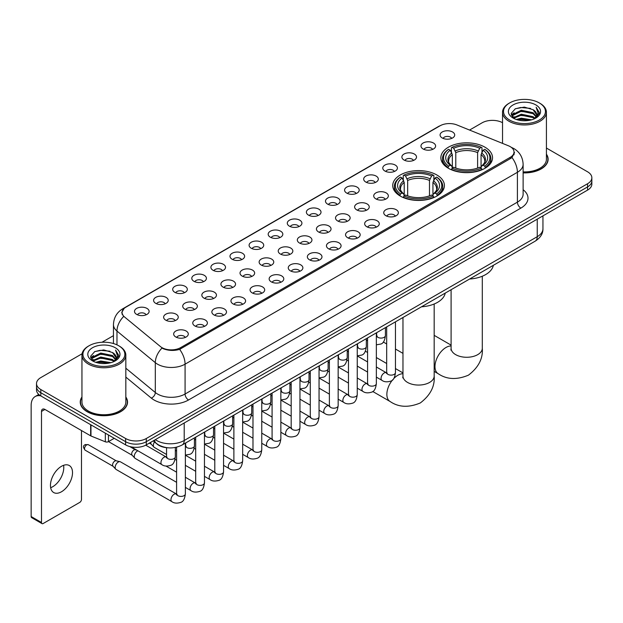<?xml version="1.0" encoding="UTF-8"?>
<svg xmlns="http://www.w3.org/2000/svg" width="623" height="623" viewBox="0 0 623 623"><rect width="100%" height="100%" fill="white"/><g stroke="black" fill="none" stroke-linecap="round" stroke-linejoin="round"><path stroke-width="0.93" d="M436.848 174.977A25.839 14.921 0 0 0 408.688 171.746A25.839 14.921 0 0 0 392.731 185.529A25.839 14.921 0 0 0 400.301 196.081A25.839 14.921 0 0 0 428.46 199.313A25.839 14.921 0 0 0 444.409 185.529A25.839 14.921 0 0 0 436.848 174.977M484.967 147.192A25.839 14.921 0 0 0 456.807 143.96A25.839 14.921 0 0 0 440.858 157.744A25.839 14.921 0 0 0 448.428 168.296A25.839 14.921 0 0 0 476.587 171.527A25.839 14.921 0 0 0 492.536 157.744A25.839 14.921 0 0 0 484.967 147.192M423.126 148.983A7.312 4.221 180 0 1 421.67 147.791A7.312 4.221 180 0 1 424.092 142.542A7.312 4.221 180 0 1 433.468 143.017A7.312 4.221 180 0 1 434.916 147.791A7.312 4.221 180 0 1 423.126 148.983M432.572 149.427A4.384 2.531 0 0 0 431.396 148.188A4.384 2.531 0 0 0 427.074 147.55A4.384 2.531 0 0 0 424.014 149.427M404.023 160.01A7.312 4.221 180 0 1 402.575 158.818A7.312 4.221 180 0 1 404.997 153.57A7.312 4.221 180 0 1 414.365 154.045A7.312 4.221 180 0 1 415.821 158.818A7.312 4.221 180 0 1 404.023 160.01M413.477 160.454A4.384 2.531 0 0 0 412.301 159.215A4.384 2.531 0 0 0 407.979 158.577A4.384 2.531 0 0 0 404.919 160.454M384.928 171.037A7.312 4.221 180 0 1 383.472 169.845A7.312 4.221 180 0 1 385.894 164.597A7.312 4.221 180 0 1 395.27 165.072A7.312 4.221 180 0 1 396.719 169.845A7.312 4.221 180 0 1 384.928 171.037M394.375 171.481A4.384 2.531 0 0 0 393.199 170.243A4.384 2.531 0 0 0 388.877 169.604A4.384 2.531 0 0 0 385.816 171.481M365.826 182.064A7.312 4.221 180 0 1 364.377 180.872A7.312 4.221 180 0 1 366.799 175.624A7.312 4.221 180 0 1 376.167 176.099A7.312 4.221 180 0 1 377.624 180.872A7.312 4.221 180 0 1 365.826 182.064M375.28 182.508A4.384 2.531 0 0 0 374.104 181.27A4.384 2.531 0 0 0 369.782 180.631A4.384 2.531 0 0 0 366.721 182.508M346.731 193.091A7.312 4.221 180 0 1 345.274 191.9A7.312 4.221 180 0 1 347.696 186.651A7.312 4.221 180 0 1 357.072 187.118A7.312 4.221 180 0 1 358.521 191.9A7.312 4.221 180 0 1 346.731 193.091M356.177 193.527A4.384 2.531 0 0 0 355.001 192.297A4.384 2.531 0 0 0 350.679 191.658A4.384 2.531 0 0 0 347.618 193.527M327.628 204.118A7.312 4.221 180 0 1 326.179 202.927A7.312 4.221 180 0 1 328.601 197.678A7.312 4.221 180 0 1 337.97 198.145A7.312 4.221 180 0 1 339.426 202.927A7.312 4.221 180 0 1 327.628 204.118M337.082 204.554A4.384 2.531 0 0 0 335.906 203.324A4.384 2.531 0 0 0 331.584 202.677A4.384 2.531 0 0 0 328.523 204.554M308.533 215.145A7.312 4.221 180 0 1 307.077 213.954A7.312 4.221 180 0 1 309.499 208.705A7.312 4.221 180 0 1 318.875 209.172A7.312 4.221 180 0 1 320.323 213.954A7.312 4.221 180 0 1 308.533 215.145M317.979 215.581A4.384 2.531 0 0 0 316.803 214.351A4.384 2.531 0 0 0 312.481 213.705A4.384 2.531 0 0 0 309.421 215.581M289.43 226.172A7.312 4.221 180 0 1 287.982 224.981A7.312 4.221 180 0 1 290.404 219.732A7.312 4.221 180 0 1 299.772 220.199A7.312 4.221 180 0 1 301.228 224.981A7.312 4.221 180 0 1 289.43 226.172M298.884 226.608A4.384 2.531 0 0 0 297.708 225.378A4.384 2.531 0 0 0 293.386 224.732A4.384 2.531 0 0 0 290.326 226.608M270.335 237.199A7.312 4.221 180 0 1 268.879 236.008A7.312 4.221 180 0 1 271.301 230.759A7.312 4.221 180 0 1 280.677 231.226A7.312 4.221 180 0 1 282.126 236.008A7.312 4.221 180 0 1 270.335 237.199M279.782 237.636A4.384 2.531 0 0 0 278.606 236.405A4.384 2.531 0 0 0 274.284 235.759A4.384 2.531 0 0 0 271.223 237.636M251.233 248.227A7.312 4.221 180 0 1 249.784 247.035A7.312 4.221 180 0 1 252.206 241.786A7.312 4.221 180 0 1 261.574 242.254A7.312 4.221 180 0 1 263.031 247.035A7.312 4.221 180 0 1 251.233 248.227M260.687 248.663A4.384 2.531 0 0 0 259.511 247.432A4.384 2.531 0 0 0 255.189 246.786A4.384 2.531 0 0 0 252.128 248.663M232.138 259.254A7.312 4.221 180 0 1 230.681 258.054A7.312 4.221 180 0 1 233.103 252.813A7.312 4.221 180 0 1 242.479 253.281A7.312 4.221 180 0 1 243.928 258.054A7.312 4.221 180 0 1 232.138 259.254M241.584 259.69A4.384 2.531 0 0 0 240.408 258.459A4.384 2.531 0 0 0 236.086 257.813A4.384 2.531 0 0 0 233.025 259.69M213.035 270.281A7.312 4.221 180 0 1 211.586 269.081A7.312 4.221 180 0 1 214.008 263.841A7.312 4.221 180 0 1 223.377 264.308A7.312 4.221 180 0 1 224.833 269.081A7.312 4.221 180 0 1 213.035 270.281M222.489 270.717A4.384 2.531 0 0 0 221.313 269.486A4.384 2.531 0 0 0 216.991 268.84A4.384 2.531 0 0 0 213.93 270.717M193.94 281.308A7.312 4.221 180 0 1 192.484 280.109A7.312 4.221 180 0 1 194.906 274.86A7.312 4.221 180 0 1 204.282 275.335A7.312 4.221 180 0 1 205.73 280.109A7.312 4.221 180 0 1 193.94 281.308M203.386 281.744A4.384 2.531 0 0 0 202.21 280.506A4.384 2.531 0 0 0 197.888 279.867A4.384 2.531 0 0 0 194.828 281.744M174.837 292.335A7.312 4.221 180 0 1 173.389 291.136A7.312 4.221 180 0 1 175.811 285.887A7.312 4.221 180 0 1 185.179 286.362A7.312 4.221 180 0 1 186.635 291.136A7.312 4.221 180 0 1 174.837 292.335M184.291 292.771A4.384 2.531 0 0 0 183.115 291.533A4.384 2.531 0 0 0 178.793 290.894A4.384 2.531 0 0 0 175.733 292.771M155.742 303.362A7.312 4.221 180 0 1 154.286 302.163A7.312 4.221 180 0 1 156.708 296.914A7.312 4.221 180 0 1 166.084 297.389A7.312 4.221 180 0 1 167.532 302.163A7.312 4.221 180 0 1 155.742 303.362M165.188 303.798A4.384 2.531 0 0 0 164.013 302.56A4.384 2.531 0 0 0 159.69 301.921A4.384 2.531 0 0 0 156.63 303.798M136.639 314.381A7.312 4.221 180 0 1 135.191 313.19A7.312 4.221 180 0 1 137.613 307.941A7.312 4.221 180 0 1 146.981 308.416A7.312 4.221 180 0 1 148.438 313.19A7.312 4.221 180 0 1 136.639 314.381M146.094 314.825A4.384 2.531 0 0 0 144.918 313.587A4.384 2.531 0 0 0 140.596 312.948A4.384 2.531 0 0 0 137.535 314.825M442.221 137.963A7.312 4.221 180 0 1 440.773 136.764A7.312 4.221 180 0 1 443.194 131.515A7.312 4.221 180 0 1 452.563 131.99A7.312 4.221 180 0 1 454.019 136.764A7.312 4.221 180 0 1 442.221 137.963M451.675 138.399A4.384 2.531 0 0 0 450.499 137.161A4.384 2.531 0 0 0 446.177 136.523A4.384 2.531 0 0 0 443.117 138.399M375.856 198.885A7.312 4.221 180 0 1 374.407 197.693A7.312 4.221 180 0 1 376.829 192.445A7.312 4.221 180 0 1 386.198 192.912A7.312 4.221 180 0 1 387.654 197.693A7.312 4.221 180 0 1 375.856 198.885M385.31 199.321A4.384 2.531 0 0 0 384.134 198.091A4.384 2.531 0 0 0 379.812 197.444A4.384 2.531 0 0 0 376.751 199.321M356.761 209.912A7.312 4.221 180 0 1 355.312 208.721A7.312 4.221 180 0 1 357.734 203.472A7.312 4.221 180 0 1 367.103 203.939A7.312 4.221 180 0 1 368.551 208.721A7.312 4.221 180 0 1 356.761 209.912M366.215 210.348A4.384 2.531 0 0 0 365.031 209.118A4.384 2.531 0 0 0 360.709 208.471A4.384 2.531 0 0 0 357.649 210.348M337.658 220.939A7.312 4.221 180 0 1 336.21 219.74A7.312 4.221 180 0 1 338.632 214.499A7.312 4.221 180 0 1 348 214.966A7.312 4.221 180 0 1 349.456 219.74A7.312 4.221 180 0 1 337.658 220.939M347.112 221.375A4.384 2.531 0 0 0 345.936 220.145A4.384 2.531 0 0 0 341.614 219.498A4.384 2.531 0 0 0 338.554 221.375M318.563 231.966A7.312 4.221 180 0 1 317.115 230.767A7.312 4.221 180 0 1 319.537 225.526A7.312 4.221 180 0 1 328.905 225.993A7.312 4.221 180 0 1 330.354 230.767A7.312 4.221 180 0 1 318.563 231.966M328.017 232.402A4.384 2.531 0 0 0 326.834 231.172A4.384 2.531 0 0 0 322.512 230.526A4.384 2.531 0 0 0 319.451 232.402M299.461 242.993A7.312 4.221 180 0 1 298.012 241.794A7.312 4.221 180 0 1 300.434 236.545A7.312 4.221 180 0 1 309.802 237.02A7.312 4.221 180 0 1 311.259 241.794A7.312 4.221 180 0 1 299.461 242.993M308.915 243.429A4.384 2.531 0 0 0 307.739 242.191A4.384 2.531 0 0 0 303.417 241.553A4.384 2.531 0 0 0 300.356 243.429M280.366 254.02A7.312 4.221 180 0 1 278.917 252.821A7.312 4.221 180 0 1 281.339 247.572A7.312 4.221 180 0 1 290.707 248.047A7.312 4.221 180 0 1 292.156 252.821A7.312 4.221 180 0 1 280.366 254.02M289.82 254.457A4.384 2.531 0 0 0 288.636 253.218A4.384 2.531 0 0 0 284.314 252.58A4.384 2.531 0 0 0 281.253 254.457M261.263 265.048A7.312 4.221 180 0 1 259.814 263.848A7.312 4.221 180 0 1 262.236 258.6A7.312 4.221 180 0 1 271.612 259.075A7.312 4.221 180 0 1 273.061 263.848A7.312 4.221 180 0 1 261.263 265.048M270.717 265.484A4.384 2.531 0 0 0 269.541 264.245A4.384 2.531 0 0 0 265.219 263.607A4.384 2.531 0 0 0 262.158 265.484M242.168 276.075A7.312 4.221 180 0 1 240.719 274.875A7.312 4.221 180 0 1 243.141 269.627A7.312 4.221 180 0 1 252.51 270.102A7.312 4.221 180 0 1 253.958 274.875A7.312 4.221 180 0 1 242.168 276.075M251.622 276.511A4.384 2.531 0 0 0 250.438 275.273A4.384 2.531 0 0 0 246.116 274.634A4.384 2.531 0 0 0 243.056 276.511M223.065 287.094A7.312 4.221 180 0 1 221.617 285.902A7.312 4.221 180 0 1 224.039 280.654A7.312 4.221 180 0 1 233.415 281.129A7.312 4.221 180 0 1 234.863 285.902A7.312 4.221 180 0 1 223.065 287.094M232.519 287.538A4.384 2.531 0 0 0 231.343 286.3A4.384 2.531 0 0 0 227.021 285.661A4.384 2.531 0 0 0 223.961 287.538M203.97 298.121A7.312 4.221 180 0 1 202.522 296.93A7.312 4.221 180 0 1 204.944 291.681A7.312 4.221 180 0 1 214.312 292.156A7.312 4.221 180 0 1 215.76 296.93A7.312 4.221 180 0 1 203.97 298.121M213.424 298.565A4.384 2.531 0 0 0 212.241 297.327A4.384 2.531 0 0 0 207.918 296.688A4.384 2.531 0 0 0 204.858 298.565M184.867 309.148A7.312 4.221 180 0 1 183.419 307.957A7.312 4.221 180 0 1 185.841 302.708A7.312 4.221 180 0 1 195.217 303.183A7.312 4.221 180 0 1 196.666 307.957A7.312 4.221 180 0 1 184.867 309.148M194.321 309.592A4.384 2.531 0 0 0 193.146 308.354A4.384 2.531 0 0 0 188.824 307.715A4.384 2.531 0 0 0 185.763 309.592M165.773 320.175A7.312 4.221 180 0 1 164.324 318.984A7.312 4.221 180 0 1 166.746 313.735A7.312 4.221 180 0 1 176.114 314.202A7.312 4.221 180 0 1 177.563 318.984A7.312 4.221 180 0 1 165.773 320.175M175.227 320.611A4.384 2.531 0 0 0 174.043 319.381A4.384 2.531 0 0 0 169.721 318.742A4.384 2.531 0 0 0 166.66 320.611M385.894 215.706A7.312 4.221 180 0 1 384.438 214.507A7.312 4.221 180 0 1 386.86 209.258A7.312 4.221 180 0 1 396.236 209.733A7.312 4.221 180 0 1 397.684 214.507A7.312 4.221 180 0 1 385.894 215.706M395.34 216.142A4.384 2.531 0 0 0 394.164 214.904A4.384 2.531 0 0 0 389.842 214.265A4.384 2.531 0 0 0 386.782 216.142M366.791 226.733A7.312 4.221 180 0 1 365.343 225.534A7.312 4.221 180 0 1 367.765 220.285A7.312 4.221 180 0 1 377.133 220.76A7.312 4.221 180 0 1 378.589 225.534A7.312 4.221 180 0 1 366.791 226.733M376.245 227.169A4.384 2.531 0 0 0 375.069 225.931A4.384 2.531 0 0 0 370.74 225.292A4.384 2.531 0 0 0 367.687 227.169M347.696 237.76A7.312 4.221 180 0 1 346.24 236.561A7.312 4.221 180 0 1 348.662 231.312A7.312 4.221 180 0 1 358.038 231.787A7.312 4.221 180 0 1 359.487 236.561A7.312 4.221 180 0 1 347.696 237.76M357.143 238.196A4.384 2.531 0 0 0 355.967 236.958A4.384 2.531 0 0 0 351.645 236.319A4.384 2.531 0 0 0 348.584 238.196M328.594 248.779A7.312 4.221 180 0 1 327.145 247.588A7.312 4.221 180 0 1 329.567 242.339A7.312 4.221 180 0 1 338.935 242.814A7.312 4.221 180 0 1 340.392 247.588A7.312 4.221 180 0 1 328.594 248.779M338.048 249.223A4.384 2.531 0 0 0 336.872 247.985A4.384 2.531 0 0 0 332.55 247.347A4.384 2.531 0 0 0 329.489 249.223M309.499 259.807A7.312 4.221 180 0 1 308.042 258.615A7.312 4.221 180 0 1 310.464 253.366A7.312 4.221 180 0 1 319.84 253.841A7.312 4.221 180 0 1 321.289 258.615A7.312 4.221 180 0 1 309.499 259.807M318.945 260.25A4.384 2.531 0 0 0 317.769 259.012A4.384 2.531 0 0 0 313.447 258.374A4.384 2.531 0 0 0 310.386 260.25M290.396 270.834A7.312 4.221 180 0 1 288.947 269.642A7.312 4.221 180 0 1 291.369 264.393A7.312 4.221 180 0 1 300.738 264.868A7.312 4.221 180 0 1 302.194 269.642A7.312 4.221 180 0 1 290.396 270.834M299.85 271.278A4.384 2.531 0 0 0 298.674 270.039A4.384 2.531 0 0 0 294.352 269.401A4.384 2.531 0 0 0 291.291 271.278M271.301 281.861A7.312 4.221 180 0 1 269.845 280.669A7.312 4.221 180 0 1 272.267 275.421A7.312 4.221 180 0 1 281.643 275.888A7.312 4.221 180 0 1 283.091 280.669A7.312 4.221 180 0 1 271.301 281.861M280.747 282.297A4.384 2.531 0 0 0 279.571 281.066A4.384 2.531 0 0 0 275.249 280.428A4.384 2.531 0 0 0 272.189 282.297M252.198 292.888A7.312 4.221 180 0 1 250.75 291.696A7.312 4.221 180 0 1 253.172 286.448A7.312 4.221 180 0 1 262.54 286.915A7.312 4.221 180 0 1 263.996 291.696A7.312 4.221 180 0 1 252.198 292.888M261.652 293.324A4.384 2.531 0 0 0 260.476 292.094A4.384 2.531 0 0 0 256.154 291.455A4.384 2.531 0 0 0 253.094 293.324M233.103 303.915A7.312 4.221 180 0 1 231.647 302.723A7.312 4.221 180 0 1 234.069 297.475A7.312 4.221 180 0 1 243.445 297.942A7.312 4.221 180 0 1 244.894 302.723A7.312 4.221 180 0 1 233.103 303.915M242.549 304.351A4.384 2.531 0 0 0 241.374 303.121A4.384 2.531 0 0 0 237.052 302.474A4.384 2.531 0 0 0 233.991 304.351M214.001 314.942A7.312 4.221 180 0 1 212.552 313.751A7.312 4.221 180 0 1 214.974 308.502A7.312 4.221 180 0 1 224.342 308.969A7.312 4.221 180 0 1 225.799 313.751A7.312 4.221 180 0 1 214.001 314.942M223.455 315.378A4.384 2.531 0 0 0 222.279 314.148A4.384 2.531 0 0 0 217.957 313.501A4.384 2.531 0 0 0 214.896 315.378M194.906 325.969A7.312 4.221 180 0 1 193.449 324.778A7.312 4.221 180 0 1 195.871 319.529A7.312 4.221 180 0 1 205.247 319.996A7.312 4.221 180 0 1 206.696 324.778A7.312 4.221 180 0 1 194.906 325.969M204.352 326.405A4.384 2.531 0 0 0 203.176 325.175A4.384 2.531 0 0 0 198.854 324.528A4.384 2.531 0 0 0 195.793 326.405M175.803 336.996A7.312 4.221 180 0 1 174.354 335.805A7.312 4.221 180 0 1 176.776 330.556A7.312 4.221 180 0 1 186.145 331.023A7.312 4.221 180 0 1 187.601 335.805A7.312 4.221 180 0 1 175.803 336.996M185.257 337.432A4.384 2.531 0 0 0 184.081 336.202A4.384 2.531 0 0 0 179.759 335.556A4.384 2.531 0 0 0 176.698 337.432M508.415 145.766A13.161 7.601 180 0 1 510.175 146.615A13.161 7.601 180 0 1 514.03 151.989A13.161 7.601 180 0 1 510.175 157.362L180.6 347.642A13.161 7.601 180 0 1 160.508 346.629L124.444 316.897A13.161 7.601 180 0 1 122.061 312.536A13.161 7.601 180 0 1 125.916 307.162L440.056 125.799A13.161 7.601 180 0 1 456.908 124.943L508.415 145.766M168.202 447.82A14.625 8.442 180 0 1 157.245 444.238L153.188 440.897M81.948 396.991A23.643 13.651 0 0 0 80.242 402.084A23.643 13.651 0 0 0 87.173 411.733A23.643 13.651 0 0 0 112.942 414.692A23.643 13.651 0 0 0 127.536 402.084A23.643 13.651 0 0 0 125.83 396.991M514.543 152.549L511.966 157.502L510.689 158.437L179.634 349.371C174.129 350.951 168.716 350.757 163.397 348.779L161.98 348.093A17.062 11.416 129.5 0 0 155.314 362.664L116.976 331.054A19.5 11.261 180 0 1 113.456 324.599L113.456 343.538M82.072 353.771L40.806 377.6A14.625 8.442 0 0 0 36.516 383.573L36.516 389.943A14.625 8.442 0 0 0 40.806 395.909L125.612 444.877L125.612 441.691A14.625 8.442 0 0 0 146.296 441.691L587.567 186.923A14.625 8.442 0 0 0 591.85 180.95A14.625 8.442 0 0 1 587.567 186.923L146.296 441.691A14.625 8.442 0 0 1 125.612 441.691L40.806 392.724L125.612 441.691L125.612 438.506A14.625 8.442 0 0 0 146.296 438.506L587.567 183.738A14.625 8.442 0 0 0 591.85 177.765A14.625 8.442 0 0 0 587.567 171.8L546.418 148.04M36.516 386.758A14.625 8.442 0 0 0 40.806 392.724A14.625 8.442 0 0 1 36.516 386.758M116.976 344.854L116.976 331.054A17.062 11.416 129.5 0 1 123.595 316.531L121.726 312.528L124.133 308.432M523.125 172.89A23.643 13.651 0 0 0 548.123 159.254A23.643 13.651 0 0 0 546.418 154.169M502.535 122.708A14.625 8.442 0 0 0 482.077 122.832L469.563 130.059M113.456 335.657L102.016 342.253M36.516 383.573A14.625 8.442 0 0 0 40.806 389.539L125.612 438.506M125.612 444.877A14.625 8.442 0 0 0 146.296 444.877L587.567 190.108A14.625 8.442 0 0 0 591.85 184.135L591.85 177.765M509.653 120.044A20.964 12.102 0 0 0 539.3 120.044A20.964 12.102 0 0 0 539.3 102.927L539.993 103.325A21.937 12.67 0 0 1 546.418 112.288A21.937 12.67 0 0 1 532.875 123.985A21.937 12.67 0 0 1 508.968 121.244A21.937 12.67 0 0 1 502.535 112.288A21.937 12.67 0 0 1 508.968 103.325L509.653 102.927A20.964 12.102 0 0 0 509.653 120.044M523.125 171.901A21.937 12.67 0 0 0 546.418 159.254L546.418 112.288M523.125 172.742A23.401 13.511 0 0 0 547.882 159.254A23.401 13.511 0 0 0 546.418 154.559M516.265 119.476L521.326 118.175L531.583 119.826M517.713 119.912L521.326 119.172L530.08 120.192M513.126 117.833L521.326 114.196L533.093 116.68L534.993 118.253M513.617 118.261L521.326 115.193L533.093 117.677L534.464 118.728M512.433 117.171L512.706 114.531L521.326 110.216L533.093 112.701L536.317 116.361M512.324 116.688L512.706 115.528L521.326 111.213L533.093 113.698L536.091 116.836M534.339 118.829A12.187 7.04 0 0 0 536.668 114.694A12.187 7.04 0 0 0 533.093 109.718L536.66 114.936M535.858 104.921A16.089 9.29 0 0 0 513.134 104.898A16.089 9.29 0 0 0 513.033 118.012A16.089 9.29 0 0 0 513.103 118.059A16.089 9.29 0 0 0 535.928 118.012A16.089 9.29 0 0 0 535.858 104.921M533.093 109.718L524.34 107.101L515.338 108.76L511.164 113.472L513.936 118.502M535.336 118.339L539.23 113.409L539.308 112.522L536.138 107.242L538.132 113.16L534.472 118.767M539.993 103.325L539.3 102.927A20.964 12.102 0 0 0 509.653 102.927M536.138 107.242L539.3 112.724M515.128 108.861L520.641 107.499L530.516 108.386M511.327 115.271L513.126 113.853M517.082 112.171L520.641 111.486L530.165 112.265M517.082 116.151L520.641 115.465L530.165 116.244M517.814 119.943L520.641 119.445L530.064 120.2M511.226 114.873L514.177 112.779M512.791 117.552L514.177 116.758M447.96 168.015L448.653 166.17A23.207 13.402 0 0 1 448.653 149.318L450.25 150.236A20.964 12.102 0 0 0 450.25 165.251L451.831 166.146L452.337 168.023M452.337 167.26L452.337 154.652L450.25 150.236M451.41 152.238L451.41 147.721L452.103 147.324A23.207 13.402 0 0 1 481.291 147.324L479.702 148.251A20.964 12.102 0 0 0 453.7 148.251L455.787 152.666L455.787 168.078M477.615 168.078L477.615 152.666L479.702 148.251M469.61 279.026A26.812 15.482 0 0 0 493.354 265.312M451.41 169.355A24.18 13.963 0 0 0 481.984 169.355L481.291 168.163A23.207 13.402 0 0 1 452.103 168.163L451.41 169.768M481.984 169.768L481.984 169.355M448.653 149.318L447.96 149.715A24.18 13.963 0 0 0 442.517 158.538A24.18 13.963 0 0 0 447.96 167.369M481.291 147.324L481.984 147.721L481.984 152.238M452.103 168.163L453.7 167.237A20.964 12.102 0 0 0 479.702 167.237L481.291 168.163M450.25 165.251L448.653 166.17M453.7 148.251L452.103 147.324M451.831 152.954A18.752 10.825 0 0 0 451.831 166.146L451.916 166.201C449.253 163.623 448.163 161.879 448.661 160.96A18.036 10.412 0 0 1 452.337 154.652M485.434 167.369A24.18 13.963 0 0 0 490.877 158.538A24.18 13.963 0 0 0 485.434 149.715L484.741 149.318A23.207 13.402 0 0 1 484.741 166.17L485.434 168.015M484.741 166.17L483.144 165.251A20.964 12.102 0 0 0 483.144 150.236L484.741 149.318M483.144 150.236L481.065 154.652L481.065 167.26L481.571 166.146L483.144 165.251M481.065 154.652A18.036 10.412 0 0 1 484.741 160.96C485.231 161.887 484.141 163.631 481.486 166.201L481.571 166.146A18.752 10.825 0 0 0 481.571 152.954M481.065 168.023L481.065 167.26M399.834 195.801L400.527 193.955A23.207 13.402 0 0 1 400.527 177.103L402.123 178.022A20.964 12.102 0 0 0 402.123 193.037L403.704 193.932L404.21 195.809M404.21 195.046L404.21 182.438L402.123 178.022M403.283 180.024L403.283 175.507L403.977 175.11A23.207 13.402 0 0 1 433.172 175.11L431.575 176.036A20.964 12.102 0 0 0 405.573 176.036L407.66 180.452L407.66 195.863M429.488 195.863L429.488 180.452L431.575 176.036M421.483 306.804A26.812 15.482 0 0 0 445.227 293.098M403.283 197.141A24.18 13.963 0 0 0 433.865 197.141L433.172 195.949A23.207 13.402 0 0 1 403.977 195.949L403.283 197.553M433.865 197.553L433.865 197.141M400.527 177.103L399.834 177.5A24.18 13.963 0 0 0 394.39 186.324A24.18 13.963 0 0 0 399.834 195.155M433.172 175.11L433.865 175.507L433.865 180.024M403.977 195.949L405.573 195.022A20.964 12.102 0 0 0 431.575 195.022L433.172 195.949M402.123 193.037L400.527 193.955M405.573 176.036L403.977 175.11M403.704 180.74A18.752 10.825 0 0 0 403.704 193.932L403.79 193.987C401.126 191.409 400.044 189.665 400.534 188.746A18.036 10.412 0 0 1 404.21 182.438M437.307 195.155A24.18 13.963 0 0 0 442.758 186.324A24.18 13.963 0 0 0 437.307 177.5L436.614 177.103A23.207 13.402 0 0 1 436.614 193.955L437.307 195.801M436.614 193.955L435.018 193.037A20.964 12.102 0 0 0 435.018 178.022L436.614 177.103M435.018 178.022L432.938 182.438L432.938 195.046L433.444 193.932L435.018 193.037M432.938 182.438A18.036 10.412 0 0 1 436.614 188.746C437.105 189.672 436.014 191.417 433.359 193.987L433.444 193.932A18.752 10.825 0 0 0 433.444 180.74M432.938 195.809L432.938 195.046M166.559 454.479L154.27 447.384A4.384 2.531 -60 0 1 153.92 447.096A4.384 2.531 -60 0 1 153.359 445.375A4.384 2.531 -60 0 1 154.488 441.964M151.436 444.339A3.17 1.83 -60 0 1 151.179 444.129A3.17 1.83 -60 0 1 150.774 442.883A3.17 1.83 -60 0 1 150.836 442.252M176.589 482.319L135.175 458.411A4.384 2.531 -60 0 1 134.817 458.123A4.384 2.531 -60 0 1 134.264 456.402A4.384 2.531 -60 0 1 137.364 451.029A4.384 2.531 -60 0 1 137.885 450.779M132.333 455.366A3.17 1.83 -60 0 1 132.076 455.156A3.17 1.83 -60 0 1 131.679 453.91A3.17 1.83 -60 0 1 133.922 450.032A3.17 1.83 -60 0 1 135.199 449.751L136.694 450.094M185.366 443.132L185.366 493.875C184.758 498.976 183.185 501.819 180.631 502.418C177.002 503.54 174.09 503.283 171.886 501.655L116.073 469.438A4.384 2.531 -60 0 1 115.722 469.15A4.384 2.531 -60 0 1 115.162 467.429A4.384 2.531 -60 0 1 118.269 462.056A4.384 2.531 -60 0 1 120.037 461.674A4.384 2.531 -60 0 1 120.457 461.838L177.166 494.413M113.238 466.386A3.17 1.83 -60 0 1 112.981 466.183A3.17 1.83 -60 0 1 112.576 464.937A3.17 1.83 -60 0 1 114.819 461.059A3.17 1.83 -60 0 1 116.096 460.779L120.037 461.674M63.569 465.319A15.598 9.01 -60 0 1 52.737 486.719A15.598 9.01 -60 0 1 50.658 487.692M61.49 491.765A15.598 9.01 120 0 0 71.676 478.02A15.598 9.01 120 0 0 69.285 465.521A15.598 9.01 120 0 0 61.49 466.292A15.598 9.01 120 0 0 51.296 480.037A15.598 9.01 120 0 0 53.687 492.544A15.598 9.01 120 0 0 61.49 491.765M108.457 434.971L108.457 441.637L114.235 438.304M40.635 395.815A19.5 11.261 -120 0 0 35.192 396.54A19.5 11.261 -120 0 0 31.15 405.464L31.15 516.529L41.492 522.502L41.492 411.437A4.875 2.811 60 0 1 42.504 409.202A4.875 2.811 60 0 1 44.942 409.443L90.639 435.827L90.639 424.684M41.492 522.502A2.437 1.41 120 0 0 41.998 523.616L31.656 517.643A2.437 1.41 -60 0 1 31.15 516.529M41.998 523.616A2.437 1.41 120 0 0 43.213 523.491L79.76 502.395A2.437 1.41 120 0 0 81.481 499.412L81.481 430.54M108.457 441.637A2.437 1.41 180 0 1 105.334 441.8L90.966 435.991A2.437 1.41 180 0 1 90.639 435.827M89.066 362.874A20.964 12.102 0 0 0 118.713 362.874A20.964 12.102 0 0 0 118.713 345.757A20.964 12.102 0 0 0 118.713 345.749L119.406 346.154A21.937 12.67 0 0 1 125.83 355.11A21.937 12.67 0 0 1 112.288 366.807A21.937 12.67 0 0 1 88.38 364.066A21.937 12.67 0 0 1 81.948 355.11A21.937 12.67 0 0 1 88.38 346.154L89.066 345.757A20.964 12.102 0 0 0 89.066 362.874M81.948 355.11L81.948 402.084A21.937 12.67 0 0 0 88.38 411.04A21.937 12.67 0 0 0 112.288 413.781A21.937 12.67 0 0 0 125.83 402.084L125.83 355.11M81.948 397.381A23.401 13.511 0 0 0 80.492 402.084A23.401 13.511 0 0 0 87.345 411.632A23.401 13.511 0 0 0 112.849 414.56A23.401 13.511 0 0 0 127.294 402.084A23.401 13.511 0 0 0 125.83 397.381M95.677 362.298L100.739 361.005L110.995 362.648M97.126 362.742L100.739 361.994L109.492 363.022L100.054 362.267L97.227 362.765M92.539 360.662L100.739 357.026L112.506 359.51L114.406 361.075M93.029 361.091L100.739 358.015L112.506 360.499L113.877 361.55M91.846 359.993L92.118 357.353L100.739 353.039L112.506 355.523L115.73 359.183M91.737 359.51L92.118 358.35L100.739 354.035L112.506 356.52L115.504 359.658M113.752 361.651A12.187 7.04 0 0 0 116.08 357.516A12.187 7.04 0 0 0 112.506 352.54L116.073 357.758M115.271 347.743A16.089 9.29 0 0 0 92.547 347.72A16.089 9.29 0 0 0 92.445 360.842A16.089 9.29 0 0 0 92.516 360.881A16.089 9.29 0 0 0 115.341 360.842A16.089 9.29 0 0 0 115.271 347.743M112.506 352.54L103.753 349.924L94.751 351.582L90.584 356.294L93.349 361.324M114.757 361.161L118.643 356.231L118.72 355.351L115.551 350.064L117.545 355.982L113.884 361.589M119.406 346.154L118.713 345.757A20.964 12.102 0 0 0 89.066 345.757M115.551 350.064L118.713 355.546M94.54 351.684L100.054 350.328L109.928 351.208M90.74 358.093L92.539 356.683M96.495 354.993L100.054 354.308L109.578 355.087M96.495 358.98L100.054 358.287L109.578 359.066M90.639 357.703L93.59 355.601M92.204 360.374L93.59 359.58M180.6 347.642L180.6 348.989M510.175 157.362L510.175 158.733M523.125 189.727A24.375 14.072 180 0 1 520.859 208.121L188.528 399.989A4.875 2.811 60 0 1 185.078 394.016L517.409 202.148A19.5 11.261 0 0 0 523.125 194.189L523.125 164.332A19.5 11.261 180 0 1 517.409 172.291A17.062 9.851 -120 0 0 511.966 157.502M188.528 399.989A24.375 14.072 180 0 1 154.052 399.989A24.375 14.072 180 0 1 151.319 398.113L125.83 377.094M157.502 394.016A19.5 11.261 0 0 0 185.078 394.016L185.078 364.167A19.5 11.261 180 0 1 157.502 364.167A19.5 11.261 180 0 1 155.314 362.664L155.314 392.513A19.5 11.261 0 0 0 157.502 394.016M511.413 147.363A17.062 7.99 112 0 0 511.187 147.277L513.874 148.562C519.707 152.059 522.79 157.323 523.125 164.332M179.634 349.371A17.062 9.851 60 0 1 185.078 364.167L517.409 172.291L517.409 202.148A4.875 2.811 60 0 0 520.859 208.121M124.468 308.159A17.062 9.851 -120 0 0 122.7 308.821C116.867 312.325 113.783 317.582 113.456 324.599M122.7 308.821L438.615 126.43A17.062 9.851 60 0 1 439.908 125.877M146.296 438.506L146.296 444.877M587.567 183.738L587.567 190.108M40.806 389.539L40.806 395.909M125.83 368.209L155.314 392.513A4.875 3.263 -50.5 0 1 151.319 398.113M155.329 439.659A19.5 11.261 0 0 0 156.638 440.492A19.5 11.261 0 0 0 184.213 440.492L537.236 236.685A19.5 11.261 0 0 0 542.945 228.719C543.085 233.563 540.515 237.706 535.212 241.148L182.196 444.962A9.75 5.63 60 0 0 184.213 440.492L184.213 422.978M537.236 219.164L537.236 236.685A9.75 5.63 60 0 1 535.212 241.148M154.535 440.118A9.75 6.518 129.5 0 0 156.233 443.288L153.274 440.843M482.303 276.223L482.303 348.265A15.598 9.01 180 0 1 477.732 354.635A15.598 9.01 180 0 1 455.67 354.635A15.598 9.01 180 0 1 451.099 348.265L450.896 350.103M482.303 348.265C483.105 358.529 478.487 367.492 468.441 375.163C456.776 380.03 446.699 379.547 438.21 373.714A15.598 9.01 -60 0 1 435.82 361.215A15.598 9.01 -60 0 1 446.013 347.47A15.598 9.01 -60 0 1 451.099 345.967M477.615 152.666A18.036 10.412 0 0 0 455.787 152.666M478.121 150.961A18.752 10.825 0 0 0 455.273 150.961M434.176 304.008L434.176 376.051A15.598 9.01 180 0 1 429.605 382.421A15.598 9.01 180 0 1 407.543 382.421A15.598 9.01 180 0 1 402.972 376.051L402.77 377.888M393.611 378.722A15.598 9.01 -60 0 1 397.887 375.256A15.598 9.01 -60 0 1 402.972 373.753M434.176 376.051C434.979 386.307 430.361 395.278 420.315 402.949C408.649 407.816 398.572 407.333 390.091 401.5A15.598 9.01 -60 0 1 392.669 379.781M429.488 180.452A18.036 10.412 0 0 0 407.66 180.452M429.995 178.746A18.752 10.825 0 0 0 407.146 178.746M395.449 321.842L395.449 372.585A4.384 2.531 180 0 1 393.962 374.485A4.384 2.531 180 0 1 387.958 374.376A4.384 2.531 180 0 1 386.673 372.585L386.533 373.535L386.93 373.208M395.449 372.585C394.85 377.678 393.269 380.528 390.714 381.12C387.093 382.242 384.181 381.992 381.977 380.365A4.384 2.531 -60 0 1 381.299 376.853A4.384 2.531 -60 0 1 384.165 372.982A4.384 2.531 -60 0 1 384.36 372.881A4.384 2.531 -60 0 1 386.361 372.764L387.249 373.115M376.354 332.861L376.354 383.612A4.384 2.531 180 0 1 374.867 385.512A4.384 2.531 180 0 1 368.863 385.403A4.384 2.531 180 0 1 367.578 383.612L367.438 384.562L367.827 384.235M376.354 383.612C375.747 388.705 374.174 391.556 371.62 392.147C367.991 393.269 365.078 393.02 362.874 391.392A4.384 2.531 -60 0 1 362.204 387.88A4.384 2.531 -60 0 1 365.07 384.009A4.384 2.531 -60 0 1 365.265 383.908A4.384 2.531 -60 0 1 367.266 383.791L368.154 384.142M357.252 343.888L357.252 394.639A4.384 2.531 180 0 1 355.764 396.54A4.384 2.531 180 0 1 349.76 396.43A4.384 2.531 180 0 1 348.475 394.639L348.335 395.589L348.732 395.262M357.252 394.639C356.652 399.732 355.071 402.583 352.517 403.174C348.896 404.296 345.983 404.047 343.779 402.419A4.384 2.531 -60 0 1 343.102 398.907A4.384 2.531 -60 0 1 345.967 395.037A4.384 2.531 -60 0 1 346.162 394.935A4.384 2.531 -60 0 1 348.164 394.818L349.051 395.169M338.157 354.915L338.157 405.666A4.384 2.531 180 0 1 336.669 407.567A4.384 2.531 180 0 1 330.665 407.458A4.384 2.531 180 0 1 329.38 405.666L329.24 406.617L329.629 406.289M338.157 405.666C337.549 410.759 335.976 413.61 333.422 414.202C329.793 415.323 326.88 415.074 324.676 413.446A4.384 2.531 -60 0 1 324.007 409.934A4.384 2.531 -60 0 1 326.873 406.064A4.384 2.531 -60 0 1 327.067 405.955A4.384 2.531 -60 0 1 329.069 405.846L329.956 406.196M319.054 365.942L319.054 416.694A4.384 2.531 180 0 1 317.566 418.594A4.384 2.531 180 0 1 311.562 418.485A4.384 2.531 180 0 1 310.277 416.694L310.137 417.636L310.534 417.317M319.054 416.694C318.454 421.787 316.873 424.637 314.319 425.229C310.698 426.35 307.785 426.101 305.582 424.473A4.384 2.531 -60 0 1 304.904 420.953A4.384 2.531 -60 0 1 307.77 417.091A4.384 2.531 -60 0 1 307.964 416.982A4.384 2.531 -60 0 1 309.966 416.873L310.854 417.223M299.959 376.97L299.959 427.721A4.384 2.531 180 0 1 298.472 429.621A4.384 2.531 180 0 1 292.467 429.512A4.384 2.531 180 0 1 291.182 427.721L291.042 428.663L291.432 428.344M299.959 427.721C299.351 432.814 297.778 435.656 295.224 436.256C291.595 437.377 288.683 437.128 286.479 435.5A4.384 2.531 -60 0 1 285.809 431.98A4.384 2.531 -60 0 1 288.675 428.118A4.384 2.531 -60 0 1 288.87 428.009A4.384 2.531 -60 0 1 290.871 427.9L291.759 428.25M280.856 387.997L280.856 438.748A4.384 2.531 180 0 1 279.369 440.648A4.384 2.531 180 0 1 273.365 440.539A4.384 2.531 180 0 1 272.08 438.748L271.94 439.69L272.337 439.371M280.856 438.748C280.257 443.841 278.676 446.683 276.121 447.283C272.5 448.404 269.588 448.155 267.384 446.527A4.384 2.531 -60 0 1 266.706 443.008A4.384 2.531 -60 0 1 269.572 439.145A4.384 2.531 -60 0 1 269.767 439.036A4.384 2.531 -60 0 1 271.768 438.927L272.656 439.277M261.761 399.024L261.761 449.775A4.384 2.531 180 0 1 260.274 451.675A4.384 2.531 180 0 1 254.27 451.566A4.384 2.531 180 0 1 252.985 449.775L252.845 450.717L253.234 450.398M261.761 449.775C261.154 454.868 259.581 457.71 257.026 458.31C253.397 459.431 250.485 459.182 248.281 457.555A4.384 2.531 -60 0 1 247.611 454.035A4.384 2.531 -60 0 1 250.477 450.172A4.384 2.531 -60 0 1 250.672 450.063A4.384 2.531 -60 0 1 252.673 449.954L253.561 450.304M242.659 410.051L242.659 460.802A4.384 2.531 180 0 1 241.171 462.702A4.384 2.531 180 0 1 235.167 462.593A4.384 2.531 180 0 1 233.882 460.802L233.742 461.744L234.139 461.425M242.659 460.802C242.059 465.895 240.478 468.737 237.924 469.337C234.303 470.458 231.39 470.209 229.186 468.582A4.384 2.531 -60 0 1 228.509 465.062A4.384 2.531 -60 0 1 231.374 461.199A4.384 2.531 -60 0 1 231.569 461.09A4.384 2.531 -60 0 1 233.57 460.981L234.458 461.332M223.564 421.078L223.564 471.821A4.384 2.531 180 0 1 222.076 473.721A4.384 2.531 180 0 1 216.072 473.612A4.384 2.531 180 0 1 214.787 471.821L214.647 472.771L215.036 472.444M223.564 471.821C222.956 476.922 221.383 479.765 218.829 480.364C215.2 481.486 212.287 481.229 210.083 479.609A4.384 2.531 -60 0 1 209.414 476.089A4.384 2.531 -60 0 1 212.279 472.226A4.384 2.531 -60 0 1 212.474 472.117A4.384 2.531 -60 0 1 214.476 472.008L215.363 472.359M204.461 432.105L204.461 482.848A4.384 2.531 180 0 1 202.973 484.749A4.384 2.531 180 0 1 196.969 484.639A4.384 2.531 180 0 1 195.684 482.848L195.544 483.798L195.941 483.471M204.461 482.848C203.861 487.949 202.28 490.792 199.726 491.391C196.105 492.513 193.192 492.256 190.988 490.636A4.384 2.531 -60 0 1 190.311 487.116A4.384 2.531 -60 0 1 193.177 483.253A4.384 2.531 -60 0 1 193.371 483.144A4.384 2.531 -60 0 1 195.373 483.035L196.261 483.386M86.761 444.853A3.17 1.83 -60 0 1 88.341 444.697L85.172 444.697A3.17 1.83 60 0 1 86.761 444.853A3.17 1.83 -60 0 0 84.689 447.649A3.17 1.83 -60 0 0 85.172 450.188L113.09 466.308M185.366 493.875A4.384 2.531 180 0 1 183.878 495.776A4.384 2.531 180 0 1 177.874 495.667A4.384 2.531 180 0 1 176.589 493.875L176.449 494.826L176.839 494.498M171.886 501.655A4.384 2.531 -60 0 1 171.216 498.143A4.384 2.531 -60 0 1 174.082 494.273A4.384 2.531 -60 0 1 174.276 494.171A4.384 2.531 -60 0 1 176.278 494.062M385.419 327.628L385.419 335.548A4.384 2.531 180 0 1 383.932 337.448A4.384 2.531 180 0 1 377.927 337.339A4.384 2.531 180 0 1 376.642 335.548L376.642 332.698M366.316 338.655L366.316 346.575A4.384 2.531 180 0 1 364.837 348.475A4.384 2.531 180 0 1 358.832 348.366A4.384 2.531 180 0 1 357.54 346.575L357.54 343.725M347.221 349.682L347.221 357.594A4.384 2.531 180 0 1 345.734 359.494A4.384 2.531 180 0 1 339.73 359.385A4.384 2.531 180 0 1 338.445 357.594L338.445 354.752M328.119 360.709L328.119 368.621A4.384 2.531 180 0 1 326.639 370.521A4.384 2.531 180 0 1 320.635 370.412A4.384 2.531 180 0 1 319.35 368.621L319.35 365.779M309.024 371.736L309.024 379.648A4.384 2.531 180 0 1 307.536 381.549A4.384 2.531 180 0 1 301.532 381.44A4.384 2.531 180 0 1 300.247 379.648L300.247 376.806M289.921 382.763L289.921 390.676A4.384 2.531 180 0 1 288.441 392.576A4.384 2.531 180 0 1 282.437 392.467A4.384 2.531 180 0 1 281.152 390.676L281.152 387.833M270.826 393.791L270.826 401.703A4.384 2.531 180 0 1 269.338 403.603A4.384 2.531 180 0 1 263.334 403.494A4.384 2.531 180 0 1 262.049 401.703L262.049 398.86M251.723 404.818L251.723 412.73A4.384 2.531 180 0 1 250.244 414.63A4.384 2.531 180 0 1 244.239 414.521A4.384 2.531 180 0 1 242.954 412.73L242.954 409.879M232.628 415.845L232.628 423.757A4.384 2.531 180 0 1 231.141 425.657A4.384 2.531 180 0 1 225.137 425.548A4.384 2.531 180 0 1 223.852 423.757L223.852 420.907M213.525 426.872L213.525 434.784A4.384 2.531 180 0 1 212.046 436.684A4.384 2.531 180 0 1 206.042 436.575A4.384 2.531 180 0 1 204.757 434.784L204.757 431.934M194.431 437.899L194.431 445.811A4.384 2.531 180 0 1 192.943 447.711A4.384 2.531 180 0 1 186.939 447.602A4.384 2.531 180 0 1 185.654 445.811L185.654 442.961M175.328 447.454L175.328 456.838A4.384 2.531 180 0 1 173.848 458.738A4.384 2.531 180 0 1 167.844 458.629A4.384 2.531 180 0 1 166.559 456.838L166.559 447.703M131.118 446.87L161.855 464.618A4.384 2.531 -60 0 1 161.186 461.106A4.384 2.531 -60 0 1 164.051 457.235A4.384 2.531 -60 0 1 164.246 457.126A4.384 2.531 -60 0 1 166.24 457.017L145.735 445.18M41.492 411.437L44.942 409.443M90.966 424.87L90.966 435.991M105.334 441.8L105.334 433.172M122.061 312.536L122.061 314.233M514.03 151.989L514.03 154.792M438.615 126.43L441.746 124.974M182.196 444.962C174.347 448.903 166.505 448.903 158.655 444.962L156.233 443.288M542.945 228.719L542.945 215.87M547.882 161.209L547.882 159.254M512.293 116.999L512.293 116.189M502.535 143.391L502.535 112.288M438.21 373.714L434.176 371.386M402.972 353.373L395.449 349.028M386.673 343.958L383.309 342.019M442.517 163L442.517 158.538M490.877 163L490.877 158.538M451.099 345.126L434.176 335.353M451.099 289.711L451.099 348.265M390.091 401.5L372.741 391.485M394.39 190.786L394.39 186.324M442.758 190.786L442.758 186.324M402.972 372.912L395.449 368.567M386.673 363.505L376.354 357.54M367.578 352.478L365.366 351.201M402.972 317.496L402.972 376.051M381.977 380.365L376.354 377.117M367.578 372.056L357.252 366.09M348.475 361.029L346.956 360.149M386.673 326.904L386.673 372.585M386.361 372.764L376.354 366.986M367.578 361.924L357.252 355.959M362.874 391.392L357.252 388.145M348.475 383.083L338.157 377.117M329.38 372.056L327.862 371.176M367.578 337.931L367.578 383.612M367.266 383.791L357.252 378.013M348.475 372.943L338.157 366.986M343.779 402.419L338.157 399.172M329.38 394.11L319.054 388.145M310.277 383.083L308.759 382.203M348.475 348.958L348.475 394.639M348.164 394.818L338.157 389.04M329.38 383.97L319.054 378.013M324.676 413.446L319.054 410.199M310.277 405.137L299.959 399.172M291.182 394.11L289.664 393.23M329.38 359.985L329.38 405.666M329.069 405.846L319.054 400.067M310.277 394.998L299.959 389.04M305.582 424.473L299.959 421.226M291.182 416.164L280.856 410.199M272.08 405.137L270.561 404.257M310.277 371.012L310.277 416.694M309.966 416.873L299.959 411.094M291.182 406.025L280.856 400.067M286.479 435.5L280.856 432.253M272.08 427.183L261.761 421.226M252.985 416.164L251.466 415.284M291.182 382.039L291.182 427.721M290.871 427.9L280.856 422.121M272.08 417.052L261.761 411.094M267.384 446.527L261.761 443.28M252.985 438.21L242.659 432.253M233.882 427.183L232.363 426.311M272.08 393.066L272.08 438.748M271.768 438.927L261.761 433.149M252.985 428.079L242.659 422.121M248.281 457.555L242.659 454.307M233.882 449.238L223.564 443.28M214.787 438.21L213.268 437.338M252.985 404.093L252.985 449.775M252.673 449.954L242.659 444.176M233.882 439.106L223.564 433.149M229.186 468.582L223.564 465.334M214.787 460.265L204.461 454.307M195.684 449.238L194.166 448.365M233.882 415.12L233.882 460.802M233.57 460.981L223.564 455.203M214.787 450.133L204.461 444.176M210.083 479.609L204.461 476.361M195.684 471.292L185.366 465.334M176.589 460.265L175.071 459.392M149.333 443.124L151.288 444.254M214.787 426.148L214.787 471.821M214.476 472.008L204.461 466.23M195.684 461.16L185.366 455.203M151.179 444.129L153.92 447.096M190.988 490.636L185.366 487.388M108.511 441.606L132.193 455.281M195.684 437.175L195.684 482.848M195.373 483.035L185.366 477.257M176.589 472.187L165.998 466.074M132.076 455.156L134.817 458.123M129.74 446.551L135.362 449.79M176.589 447.182L176.589 493.875M112.981 466.183L115.722 469.15M88.341 444.697L116.26 460.818M85.172 450.188C82.945 447.423 82.945 445.601 85.172 444.697M377.219 336.077L376.331 335.727M376.354 344.807L380.684 344.083C383.238 343.483 384.819 340.641 385.419 335.548M367.578 340.804L366.316 340.08M376.892 336.171L376.502 336.49L376.642 335.548M358.124 347.104L357.228 346.754M357.252 355.834L361.589 355.11C364.144 354.51 365.717 351.668 366.316 346.575M348.475 351.831L347.221 351.107M357.797 347.198L357.4 347.517L357.54 346.575M339.021 358.132L338.133 357.781M338.157 366.861L342.486 366.137C345.041 365.537 346.622 362.695 347.221 357.594M329.38 362.859L328.119 362.134M338.694 358.217L338.305 358.544L338.445 357.594M319.926 369.159L319.031 368.808M319.054 377.888L323.392 377.164C325.946 376.565 327.519 373.722 328.119 368.621M310.277 373.886L309.024 373.161M319.599 369.244L319.202 369.571L319.35 368.621M300.823 380.186L299.936 379.835M299.959 388.916L304.289 388.191C306.843 387.592 308.424 384.749 309.024 379.648M291.182 384.913L289.921 384.189M300.496 380.271L300.107 380.598L300.247 379.648M281.728 391.213L280.833 390.855M280.856 399.943L285.194 399.218C287.748 398.619 289.321 395.776 289.921 390.676M272.08 395.94L270.826 395.216M281.401 391.299L281.004 391.626L281.152 390.676M262.626 402.24L261.738 401.882M261.761 410.97L266.091 410.245C268.645 409.646 270.226 406.803 270.826 401.703M252.985 406.967L251.723 406.243M262.299 402.326L261.909 402.653L262.049 401.703M243.531 413.267L242.635 412.909M242.659 421.997L246.996 421.273C249.55 420.673 251.124 417.823 251.723 412.73M233.882 417.994L232.628 417.262M243.204 413.353L242.806 413.68L242.954 412.73M224.428 424.286L223.54 423.936M223.564 433.024L227.893 432.292C230.448 431.7 232.029 428.85 232.628 423.757M214.787 429.021L213.525 428.289M224.101 424.38L223.712 424.707L223.852 423.757M205.333 435.313L204.437 434.963M204.461 444.051L208.798 443.319C211.353 442.727 212.926 439.877 213.525 434.784M195.684 440.04L194.431 439.316M205.006 435.407L204.609 435.734L204.757 434.784M186.23 446.341L185.343 445.99M185.366 455.078L189.696 454.346C192.25 453.754 193.831 450.904 194.431 445.811M176.589 451.068L175.328 450.343M185.903 446.434L185.514 446.761L185.654 445.811M167.135 457.368L166.24 457.017M161.855 464.618C164.013 466.238 166.933 466.487 170.601 465.373C173.155 464.781 174.728 461.931 175.328 456.838M166.808 457.461L166.411 457.788L166.559 456.838M35.192 396.54L38.79 394.46M127.294 404.039L127.294 402.084M91.706 359.821L91.706 359.012M80.492 404.039L80.492 402.084"/></g></svg>
